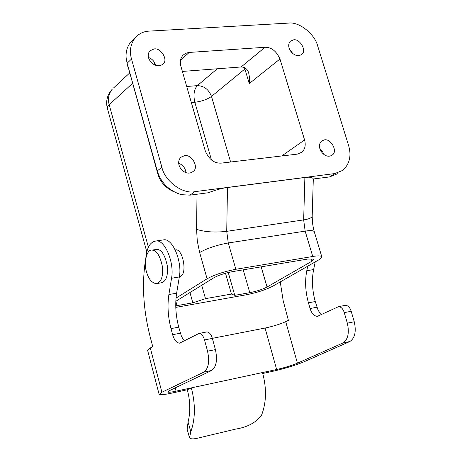<?xml version="1.0" encoding="UTF-8"?>
<svg xmlns="http://www.w3.org/2000/svg" width="462" height="462" viewBox="0 0 462 462"><rect width="100%" height="100%" fill="white"/><g stroke="black" fill="none" stroke-linecap="round" stroke-linejoin="round"><path stroke-width="0.69" d="M344.837 305.434L345.472 305.313C348.042 305.503 349.953 307.49 351.195 311.284L354.256 321.766C356.421 331.531 354.949 338.12 349.826 341.534L342.931 342.977C348.03 339.564 349.497 332.952 347.332 323.152L344.271 312.641C343.029 308.83 341.123 306.832 338.559 306.641L317.388 316.337C314.096 316.089 311.659 313.484 310.077 308.529L308.443 302.824C305.37 291.666 304.816 280.965 306.785 270.738L307.715 266.21M342.931 342.977L297.424 363.184C291.73 365.529 284.8 367.637 276.64 369.513L265.072 328.043C273.221 326.305 280.099 324.174 285.712 321.662L288.392 320.345L283.2 300.768L280.249 281.924M235.666 429.106L200.525 437.468C194.202 439.241 190.535 439.333 189.535 437.751L190.812 431.797C195.391 418.803 195.565 404.163 191.332 387.878L262.508 372.551C266.759 388.294 266.435 402.517 261.544 415.211C256.063 422.574 247.436 427.206 235.666 429.106M262.762 373.487L272.407 371.402C284.852 368.543 295.437 365.321 304.163 361.74L349.826 341.534M203.806 372.129L161.896 392.25L159.136 394.404C160.378 395.097 164.697 394.64 172.101 393.041L187.312 389.761L191.332 387.878L176.074 391.164C171.269 392.198 168.463 392.486 167.666 392.042L169.496 390.615L211.636 370.489L203.806 372.129C208.501 368.641 209.748 361.665 207.548 351.195L204.51 339.945C203.286 335.868 201.472 333.691 199.082 333.42L179.562 343.168C176.501 342.81 174.191 339.986 172.632 334.69L171.015 328.603C167.954 316.695 167.25 305.336 168.89 294.531L171.546 278.251C174.619 262.861 164.767 239.224 156.023 240.991C150.883 241.77 147.673 246.2 146.39 254.285L145.738 258.512M189.403 437.283L187.133 429.244L188.069 422.112C190.581 411.861 190.327 401.074 187.312 389.761M262.508 372.551L276.64 369.513M265.072 328.043L212.358 338.34M146.552 271.904C143.543 263.646 146.506 249.053 152.033 250.109C156.71 250.248 160.204 255.908 162.52 267.105C163.196 277.038 161.065 282.565 156.127 283.685C151.582 282.698 148.394 278.771 146.552 271.904M152.033 250.109L156.895 249.37C161.585 249.503 165.09 255.151 167.406 266.32C168.076 276.236 165.933 281.756 160.978 282.871L157.23 283.495M145.599 259.401L145.282 261.469C141.846 285.418 143.451 310.435 150.086 336.515L152.749 346.644L150.289 347.967L161.896 392.25M162.018 240.096L163.762 239.842C172.551 238.074 182.426 261.619 179.325 276.963L176.634 293.197C174.977 303.967 175.675 315.286 178.73 327.154L181.479 336.388L183.125 339.172L184.696 340.754M206.341 332.028L206.93 331.912C209.332 332.178 211.146 334.344 212.376 338.403L215.413 349.618C217.614 360.048 216.349 367.007 211.636 370.489M159.09 394.219L147.644 350.473L150.289 347.967M314.039 230.988L316.944 240.644M315.211 261.914L313.629 269.554C311.648 279.758 312.191 290.419 315.269 301.542L318.156 310.377L320.051 313.063L321.847 314.46M189.957 292.533L192.833 302.812L177.033 305.625L175.831 301.27L213.681 277.864C218.566 275.196 224.844 273.117 232.525 271.633L307.871 259.032L313.837 259.136L311.758 261.325L267.053 287.017C262.439 289.397 256.687 291.279 249.792 292.671L234.783 295.345L231.45 294.051L225.502 273.233M234.783 295.345L228.245 272.516M191.349 102.587L194.837 102.269C201.663 101.38 207.213 99.434 211.492 96.425C208.76 89.443 204.042 85.845 197.343 85.62C194.011 89.38 193.18 94.929 194.837 102.269L211.527 160.106M231.45 294.051L205.492 298.654L192.833 302.812M205.492 298.654L201.715 285.262M177.033 305.625L175.745 305.838M304.585 139.974C305.965 145.282 305.018 149.388 301.75 152.304L297.291 154.135L221.321 163.109C214.426 163.565 209.095 159.557 205.324 151.086L180.896 66.297C179.718 61.798 180.44 58.085 183.067 55.163L185.568 53.373L188.767 52.466L265.003 47.286C271.39 47.176 276.38 51.08 279.972 58.997L304.585 139.974L281.728 155.971M244.444 67.591L249.278 83.558L249.59 78.02L248.706 72.956C247.517 69.133 244.993 67.134 241.141 66.967L182.375 71.431M154.152 48.92C161.163 47.626 168.468 60.378 163.04 63.918C156.052 70.363 143.647 58.218 149.948 50.832L154.152 48.92M155.688 65.321C154.568 61.486 152.171 58.876 148.498 57.502M184.534 155.654C192.001 154.042 199.33 167.845 193.018 171.518C185.175 177.697 173.851 164.391 180.885 157.271L184.534 155.654M185.955 172.673C185.447 168.191 183.021 165.032 178.678 163.207M324.422 139.853C331.254 138.438 338.172 151.94 332.086 155.082C324.815 160.17 315.136 146.847 321.662 140.974L324.422 139.853M323.897 154.487L322.395 151.132L319.773 148.389M293.699 39.801C300.19 38.675 307.051 51.247 301.698 54.308C295.039 59.621 284.517 47.32 290.459 41.141L293.699 39.801M292.954 53.696L289.582 49.44M235.839 269.277L312.757 256.479L305.157 231.121L228.274 242.972L235.839 269.277C224.099 271.552 214.512 274.723 207.08 278.788L176.016 298.111M304.88 177.506L227.483 187.52L226.727 231.341L303.661 219.889L304.88 177.506C309.794 176.813 312.601 177.304 313.305 178.985L329.585 176.923L337.531 173.735M334.771 173.568L194.791 191.666C182.802 194.438 164.674 181.081 161.896 167.284L131.52 59.055C129.21 50.907 130.555 43.665 135.562 37.324C139.42 33.403 143.93 31.335 149.087 31.121L288.571 23.1C299.099 21.489 314.893 34.055 317.764 46.194L348.585 145.461C351.605 155.694 349.653 163.998 342.74 170.38L334.771 173.568L329.585 176.923M132.923 39.871L131.179 41.551C127.131 46.362 125.485 52.079 126.236 58.703L127.125 63.202L157.265 170.917C160.972 182.825 168.977 190.737 181.283 194.664L190.009 195.143L208.195 192.77C215.95 189.859 222.378 188.109 227.483 187.52M173.568 191.643C165.356 187.722 160.106 181.785 157.808 173.839L127.217 63.652M175.785 307.386L246.731 294.704C257.149 292.602 265.864 289.743 272.869 286.145L319.028 259.725L321.431 257.883L321.76 256.653C320.755 255.694 317.758 255.636 312.757 256.479M132.513 83.408L108.888 104.99L107.577 106.71L107.305 108.068L146.829 251.963M175.265 249.959L175.548 249.913C183.154 248.088 188.04 276.455 179.406 276.426M347.332 323.152L354.256 321.766M344.271 312.641L351.195 311.284M285.712 321.662L297.424 363.184M188.069 422.112L190.812 431.797M175.208 387.889L176.074 391.164M171.546 278.251L179.325 276.963M168.89 294.531L176.634 293.197M171.015 328.603L178.73 327.154M172.632 334.69L180.353 333.223M207.548 351.195L215.413 349.618M204.51 339.945L212.376 338.403M306.785 270.738L313.629 269.554M308.443 302.824L315.269 301.542M310.077 308.529L316.903 307.23M243.203 269.843L249.792 292.671M267.053 287.017L261.174 266.84M230.613 162.012L211.492 96.425L245.663 68.364M310.961 258.656L311.758 261.325M180.532 60.158L189.224 52.425M265.003 47.286L241.141 66.967M249.278 83.558L279.972 58.997M314.31 231.907L314.2 231.549C313.167 230.492 310.152 230.347 305.157 231.121L303.661 219.889C308.732 219.144 311.573 217.937 312.185 216.274L312.468 222.863L313.634 229.458L321.76 256.653M226.727 231.341L228.274 242.972C216.551 245.126 207.011 248.313 199.659 252.529L197.286 241.008L196.569 229.343C204.839 231.999 214.894 232.669 226.727 231.341M190.009 195.143L194.791 191.666M157.808 173.839L157.265 170.917L161.896 167.284M127.882 66.857L127.125 63.202L131.52 59.055M217.29 68.78L197.343 85.62L186.717 86.504M107.311 108.12C105.607 100.993 107.3 94.635 112.399 89.027C108.634 93.601 107.559 98.828 109.188 104.707L148.406 247.222M129.608 73.036L113.64 87.872M154.845 63.017L153.471 64.27M207.08 278.788L199.659 252.529M196.569 229.343L197.014 194.231M338.559 306.641L345.472 305.313M156.023 240.991L163.762 239.842M199.082 333.42L206.93 331.912M179.562 343.168L180.284 343.023M318.168 316.187L317.388 316.337M301.75 152.304L300.762 152.98M131.179 41.551L135.562 37.324M313.305 178.985L312.185 216.274"/></g></svg>

